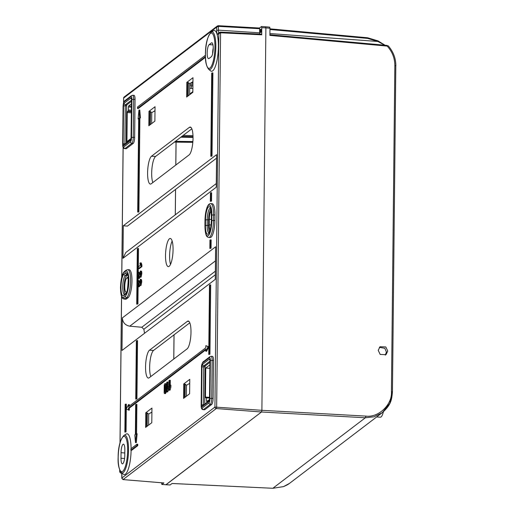 <?xml version="1.0" encoding="UTF-8"?>
<svg xmlns="http://www.w3.org/2000/svg" width="514" height="514" viewBox="0 0 514 514"><rect width="100%" height="100%" fill="white"/><g stroke="black" fill="none" stroke-linecap="round" stroke-linejoin="round"><path stroke-width="0.77" d="M152.838 182.554A14.186 3.669 94 0 1 151.675 173.173A14.186 3.669 94 0 1 155.607 156.429L191.831 128.828M147.595 172.877A14.109 3.649 94 0 1 151.508 156.217L189.396 127.343A14.109 3.649 94 0 1 190.212 127.048A14.109 3.649 94 0 1 192.988 139.776A14.109 3.649 94 0 1 189.107 154.913L151.219 183.787A14.109 3.649 94 0 1 150.371 184.083A14.109 3.649 94 0 1 147.595 172.877M190.99 332.243A14.109 3.649 94 0 1 187.077 348.897L149.188 377.771A14.109 3.649 94 0 1 148.34 378.066A14.109 3.649 94 0 1 145.603 365.274A14.109 3.649 94 0 1 149.478 350.207L187.366 321.327A14.109 3.649 94 0 1 188.182 321.032A14.109 3.649 94 0 1 190.99 332.243M170.519 264.382A14.186 3.669 94 0 1 169.607 255.728A14.186 3.669 94 0 1 172.139 241.021M165.521 255.432A14.109 3.649 94 0 1 170.25 238.477A14.109 3.649 94 0 1 173.064 249.688A14.109 3.649 94 0 1 168.303 266.637A14.109 3.649 94 0 1 165.521 255.432M127.633 274.964L126.765 275.62A9.644 2.499 -86 0 0 124.092 287.011A9.644 2.499 -86 0 0 125.172 294.002M125.32 296.16A12.754 3.302 -86 0 0 128.853 281.107A12.754 3.302 -86 0 0 125.577 271.244L124.06 272.394A12.754 3.302 -86 0 0 120.527 287.454A12.754 3.302 -86 0 0 123.803 297.317L125.32 296.16A1.42 1.336 -127.3 0 0 126.656 297.638L125.14 298.795A14.174 3.669 94 0 1 124.298 299.09L125.679 299.193A14.186 3.669 -86 0 0 126.521 298.904L128.037 297.747A14.186 3.669 -86 0 0 131.931 282.546A14.186 3.669 -86 0 0 129.155 269.741L127.774 269.657A14.174 3.669 94 0 1 130.55 282.456A14.174 3.669 94 0 1 126.656 297.638L128.037 297.747M260.251 31.258A1.703 0.443 94 0 1 260.823 29.214A1.703 0.443 94 0 1 261.157 30.564A1.703 0.443 94 0 1 260.585 32.607A1.703 0.443 94 0 1 260.251 31.258M213.239 48.412A7.093 1.838 94 0 1 211.267 56.784L208.999 58.519A7.093 1.838 94 0 1 208.568 58.66A7.093 1.838 94 0 1 207.193 52.235A7.093 1.838 94 0 1 209.14 44.66L211.415 42.925A7.093 1.838 94 0 1 211.826 42.778A7.093 1.838 94 0 1 213.239 48.412M189.711 88.286A28.398 6.014 -179.9 0 0 191.202 88.389L191.24 85.33M211.158 32.215L213.336 30.827A20.425 5.288 94 0 1 218.392 46.755A20.425 5.288 94 0 1 210.56 70.861L208.594 69.184C206.159 65.85 205.105 60.922 205.427 54.407C205.433 44.063 207.341 36.667 211.158 32.215A18.864 4.883 94 0 1 215.829 46.922A18.864 4.883 94 0 1 208.594 69.184M131.102 450.238A20.425 5.288 94 0 1 123.27 474.152L121.298 472.482C118.869 469.141 117.809 464.219 118.13 457.698C118.136 447.36 120.051 439.958 123.861 435.506A18.864 4.883 94 0 1 128.532 450.219A18.864 4.883 94 0 1 121.298 472.482M205.613 397.778L206.352 397.232L206.538 400.939L207.56 400.991M131.378 111.255L128.159 110.985L127.472 111.512L131.372 111.84M193.026 137.424L180.87 137.18M131.359 112.862L127.234 112.521L126.926 141.613L131.064 138.465M175.428 141.331L192.885 141.549M209.86 369.38L209.866 368.345L205.748 368.005L205.439 397.104L209.571 397.303M131.417 107.182L128.429 106.931L128.397 109.983L131.385 110.227M131.456 103.802L128.667 105.929L131.43 106.154M206.712 401.614L209.519 399.494M205.658 397.759L205.439 397.104M209.571 397.367L206.352 397.232M206.756 401.601L206.538 400.939M128.159 110.985L128.397 109.983M128.429 106.931L128.667 105.929M127.234 112.521L127.472 111.512M192.898 85.825A23.785 5.198 1.6 0 1 192.454 85.787L192.904 85.44L192.454 85.787A23.785 5.037 0.1 0 1 189.737 85.581M192.911 84.476A17.733 3.752 0.1 0 1 189.75 84.155M192.923 83.255A12.439 2.634 0.1 0 1 190.694 82.921M145.758 412.793L151.938 408.084L151.784 422.707L145.603 427.417L145.758 412.793L147.293 413.005L148.707 414.027L151.893 412.08M148.707 414.027L148.591 425.142M189.717 383.913A1.42 1.336 52.7 0 0 189.107 383.727L186.492 385.262L186.376 396.236M150.801 376.544A14.186 3.669 94 0 1 149.947 362.042A14.186 3.669 94 0 1 153.577 350.419L189.801 322.811M123.302 225.755L216.587 154.656L216.246 187.224L122.962 258.317L123.302 225.755L127.395 226.121L216.555 158.164M215.282 279.365L215.623 246.797L122.338 317.896L121.998 350.458L215.282 279.365M136.936 398.864L137.546 340.666L136.73 340.615L136.351 340.898L135.741 399.095L136.936 398.864L136.12 398.806L136.73 340.615M136.576 433.726L136.878 404.409L136.062 404.351L135.683 404.64L135.368 434.433L134.803 434.863L135.471 442.599L136.294 442.657L137.135 433.765L135.747 434.144L136.062 404.351M124.87 432.126L125.249 431.837L125.538 404.12L125.159 404.409L124.87 432.126L126.071 431.889L126.309 409.118M126.309 408.951L126.36 404.177L125.538 404.12M209.95 354.217L210.676 284.936L209.853 284.878L209.474 285.167L208.755 354.448L209.95 354.217L209.127 354.159L209.853 284.878M211.556 201.109L211.639 192.795L210.824 192.737L210.444 193.026L210.354 201.34L211.556 201.109L210.734 201.051L210.824 192.737M205.42 55.268L137.482 107.047L137.469 108.435L138.285 108.493L205.459 57.298M141.909 265.134L141.896 266.631L139.243 268.649L138.42 268.597L138.439 266.727L140.328 265.288L139.93 263.252L140.438 262.866L141.26 262.917L141.909 265.134L141.093 265.076L141.074 266.573L141.896 266.631M139.66 276.802L139.647 278.235L138.317 278.569L138.382 272.227L139.352 272.259L140.714 275.202M141.054 271.122C141.562 270.923 141.819 271.758 141.819 273.628L141.067 277.155L140.039 277.168L141.067 277.155M139.577 285.161L139.557 286.594L138.227 286.921L138.298 280.58L139.262 280.618L140.63 283.561M140.964 279.475C141.478 279.282 141.735 280.117 141.735 281.98L140.984 285.508L139.949 285.527L140.984 285.508M165.669 383.72C166.324 383.778 166.6 385.204 166.485 387.986L166.183 392.098L165.566 393.544L164.538 393.563L164.152 392.953L164.236 385.108L164.846 383.662L165.868 383.643M204.861 409.645L211.678 404.447L210.316 404.351L203.493 409.549L204.861 409.645A5.108 1.324 94 0 1 204.559 409.748L203.191 409.658A5.108 1.324 94 0 0 203.493 409.549A1.42 1.336 52.7 0 1 202.143 408.071L208.96 402.873A3.688 0.957 -86 0 0 209.982 398.517L210.38 360.552A3.688 0.957 -86 0 0 209.436 357.699L202.612 362.897A3.688 0.957 -86 0 0 201.591 367.253L201.192 405.218A3.688 0.957 -86 0 0 202.143 408.071M210.38 360.552L212.128 360.359A5.108 1.324 94 0 0 211.113 356.305L212.481 356.395A5.108 1.324 94 0 1 213.496 360.449L212.128 360.359L211.729 398.324L213.098 398.421L213.496 360.449M213.098 398.421A5.108 1.324 94 0 1 211.678 404.447M131.925 99.523A3.688 0.957 -86 0 0 130.98 96.671L124.157 101.868A3.688 0.957 -86 0 0 123.135 106.218L122.737 144.19A3.688 0.957 -86 0 0 123.681 147.036L130.505 141.838A3.688 0.957 -86 0 0 131.526 137.489L131.925 99.523L133.672 99.324A5.108 1.324 94 0 0 132.657 95.27L134.025 95.366A5.108 1.324 94 0 1 135.041 99.42L133.672 99.324L133.274 137.296L134.642 137.386L135.041 99.42M134.642 137.386A5.108 1.324 94 0 1 133.222 143.419L131.854 143.322L125.037 148.52L126.405 148.617L133.222 143.419M126.405 148.617A5.108 1.324 94 0 1 126.103 148.719L124.735 148.623A5.108 1.324 94 0 0 125.037 148.52A1.42 1.336 -127.3 0 1 123.681 147.036M214.981 214.993A14.186 3.669 -86 0 0 212.16 203.724L210.785 203.64A14.174 3.669 94 0 1 213.599 214.897L214.981 214.993L214.923 220.532A14.186 3.669 -86 0 1 210.142 237.571L208.768 237.462A14.174 3.669 94 0 0 213.541 220.442L214.923 220.532M189.615 393.769L189.769 379.358L183.704 383.977L183.549 398.389L189.615 393.769M123.861 435.506L126.046 434.118A20.425 5.288 94 0 1 131.102 448.677M186.8 82.407L192.981 77.698L192.834 92.321L186.646 97.03L186.8 82.407L188.342 82.619L189.756 83.641L192.943 81.694M148.97 111.345L148.822 125.757L154.881 121.137L155.035 106.726L148.97 111.345L150.461 111.544L151.758 112.63L151.643 123.604M169.504 380.238L169.434 387.145L170.095 385.095L170.911 385.147L170.892 387.016L170.121 390.068L168.894 390.325L168.99 380.623L170.32 380.296L170.275 385.102M167.217 381.979L167.146 388.886L167.808 386.836L168.631 386.888L168.611 388.757L167.834 391.809L166.607 392.066L166.709 382.365L168.039 382.037L167.988 386.849M212.025 156.076L212.899 72.937L212.076 72.879L211.697 73.168L210.824 156.307L212.025 156.076L211.203 156.018L212.076 72.879M211.061 248.217L211.145 239.903L210.329 239.845L209.95 240.134L209.86 248.448L211.061 248.217L210.239 248.159L210.329 239.845M137.765 445.657L137.778 444.269L136.962 444.218L130.897 448.838L130.884 450.219L131.7 450.277L137.765 445.657L136.942 445.599L136.962 444.218M129.348 406.028L129.361 404.64L128.539 404.582L126.238 409.086L129.303 410.185L129.322 408.103L205.793 349.828M208.832 346.738L205.838 345.671L205.812 347.753L128.519 406.664L128.539 404.582M128.481 410.127L128.506 408.045L205.799 349.141L205.78 351.216L206.596 351.274L208.832 346.905M137.932 303.947L138.51 248.525L137.694 248.468L137.315 248.757L136.73 304.179L137.932 303.947L137.109 303.896L137.694 248.468M138.112 118.94L138.677 118.509L137.701 212.038L138.517 212.096L138.896 211.807L139.879 118.278L140.444 117.841L139.776 110.105L138.953 110.054L138.112 118.94L138.671 118.978M209.937 362.338L205.317 365.859L205.08 366.861L204.694 404.1M209.911 364.831L205.748 368.005M189.756 83.641L189.64 94.749M154.984 111.281A1.42 1.336 52.7 0 0 154.373 111.088L151.758 112.63M131.481 101.309L126.862 104.83L126.624 105.833L126.238 143.072M126.733 291.901L126.592 292.01A7.132 1.844 94 0 1 126.181 292.158A7.132 1.844 94 0 1 124.78 285.72A7.132 1.844 94 0 1 126.74 278.08L128.095 277.046M192.898 86.024L191.234 85.889L191.202 88.389L192.872 88.485M192.84 91.64L189.647 94.068M176.032 142.134L175.794 165.058M175.537 189.422L175.274 214.826M174.015 334.839L173.764 359.042M265.526 26.792L265.892 27.891L265.609 26.767L261.498 26.522L259.48 28.026M391.437 391.636L392.452 391.938L389.888 403.207L382.313 412.646L374.019 416.809L365.37 417.766L261.491 411.997L261.889 410.32L365.769 416.096C378.426 417.927 392.413 404.602 391.437 391.636L394.848 65.541C394.81 58.172 392.266 51.683 387.215 46.093L269.895 35.395L269.972 28.264L265.892 27.891L261.889 410.32L261.491 411.997L165.849 484.753M210.701 209.147A9.644 2.499 -86 0 0 208.613 219.844L208.555 225.383A9.644 2.499 -86 0 0 209.442 232M210.11 230.163A7.132 1.844 94 0 1 209.23 224.875L209.288 219.33A7.132 1.844 94 0 1 211.106 211.055M122.962 258.317L125.795 252.535L216.285 183.569M144.524 333.29L143.869 329.243L141.78 327.257L129.759 326.184C125.23 325.311 122.756 322.548 122.338 317.896M124.838 449.801L124.78 455.346A7.093 1.838 94 0 1 122.383 463.859A7.093 1.838 94 0 1 120.989 458.231L121.047 452.686A7.093 1.838 94 0 1 123.424 444.167A7.093 1.838 94 0 1 124.838 449.801M213.239 48.001A7.19 1.863 -86 0 0 212.616 53.803M121.818 472.919A4.999 1.291 94 0 1 121.908 474.788L121.876 477.988L214.929 407.075L218.842 33.526L219.465 32.408L220.403 32.099L220.577 32.78L216.664 406.876A1.42 0.353 94.4 0 1 216.266 408.553L123.007 479.601L163.882 482.942L161.923 484.439L166.009 484.766L170.134 484.965L172.081 483.475L272.85 488.281L283.548 486.597L289.523 483.359M169.973 484.953L161.833 484.464L161.563 482.774M165.926 484.798L261.491 411.997L216.266 408.553A1.42 1.336 52.7 0 1 214.929 407.075L261.889 410.32L265.892 27.891L261.78 27.653L261.703 34.817L220.577 32.78L217.962 34.194A4.999 1.291 94 0 1 216.677 30.332L216.715 27.126L123.656 98.045L123.611 102.582M261.78 27.653L261.414 26.555M259.634 32.825L259.673 28.707L218.444 26.375L218.27 25.7L217.338 26.002L216.715 27.126L218.437 26.375L218.399 30.133L259.634 32.825A2.84 0.732 94 0 0 259.705 34.052M220.448 32.125L261.536 34.142L220.403 32.099L220.564 32.774M261.485 34.162L261.703 34.817M218.321 25.726L259.506 28.032L218.283 25.7L218.444 26.375M259.454 28.045L259.673 28.707M151.887 412.781L151.251 412.575M183.704 383.977L185.194 384.176L186.492 385.262M192.936 82.388L192.3 82.189M120.816 473.169L121.786 473.285M163.831 482.961L122.942 479.568M119.768 472.077L120.874 473.201M119.711 470.021L119.691 471.82L120.925 473.182L121.786 473.259M123.052 479.588L121.876 477.988L121.895 478.483M170.095 385.095L169.299 390.017L170.121 390.068M169.299 390.017L168.894 390.325M170.076 386.958L170.892 387.016M167.808 386.836L167.018 391.758L167.834 391.809M167.018 391.758L166.607 392.066M167.789 388.7L168.611 388.757M164.846 383.662C165.508 383.72 165.778 385.147 165.662 387.929L165.36 392.041L164.743 393.486L165.566 393.544M164.763 391.867L165.155 388.295L164.833 385.275L164.692 391.893M165.36 392.041L166.183 392.098M165.662 387.929L166.485 387.986M164.525 386.457L165.148 386.502M138.298 280.58L140.11 283.638L140.47 282.225L140.149 279.417C140.656 279.224 140.913 280.059 140.913 281.923L140.161 285.45L139.506 285.019L138.78 282.931L138.741 286.536L139.557 286.594M140.913 281.923L141.735 281.98M140.149 279.417L141.138 279.443M138.741 286.536L138.227 286.921M138.382 272.227L140.2 275.286L140.56 273.866L140.232 271.064C140.746 270.872 141.003 271.707 141.003 273.57L140.251 277.097L139.596 276.661L138.864 274.572L138.825 278.177L139.647 278.235M141.003 273.57L141.819 273.628M140.232 271.064L141.228 271.09M138.825 278.177L138.317 278.569M141.074 266.573L138.42 268.597M140.438 262.866L141.093 265.076M137.469 108.435L205.439 56.63M210.824 156.307L211.203 156.018M210.354 201.34L210.734 201.051M209.86 248.448L210.239 248.159M208.755 354.448L209.127 354.159M130.884 450.219L136.942 445.599M125.249 431.837L126.071 431.889M128.506 408.045L129.322 408.103M205.78 351.216L208.08 346.712L208.832 346.764M208.08 346.712L205.838 345.671M135.471 442.599L136.319 433.707M136.73 304.179L137.109 303.896M135.741 399.095L136.12 398.806M137.701 212.038L138.896 211.807M138.08 211.749L139.056 118.22L139.879 118.278M139.056 118.22L140.444 117.841M139.628 117.79L138.953 110.054M379.351 347.348L384.8 348.286L386.425 352.064L385.269 355.11M387.755 351.056L385.796 346.956L380 346.744L378.233 350.355L380.187 354.448L385.988 354.666L387.755 351.056M367.42 37.747L269.966 28.842L367.42 37.747L378.021 40.889L377.867 41.467L367.639 38.402L269.959 29.504M365.769 416.096A1.42 0.398 93.2 0 1 365.37 417.766L272.805 488.3L283.522 486.61C288.977 484.227 288.405 484.027 289.53 483.359L382.307 412.652C391.539 404.402 391.629 399.487 392.452 391.938L395.819 65.927M269.901 34.759L387.055 45.412L387.215 46.093L388.243 45.836C393.294 51.638 395.838 58.307 395.87 65.843L394.848 65.541M269.972 28.264L269.696 27.139L265.616 26.767M173.803 359.016L174.053 334.813M175.313 214.801L175.576 189.396M175.833 165.026L176.071 142.134M189.647 94.216L192.834 91.788M384.787 45.206L377.867 41.467L269.914 33.545M383.38 411.785A12.06 3.123 94 0 1 380.366 417.195L376.64 416.97M151.508 156.217L155.607 156.429M124.06 272.394A1.42 1.336 -127.3 0 1 124.568 271.366C122.255 273.422 120.893 278.813 120.475 287.532C120.809 298.197 122.538 298.673 124.298 299.09M120.976 287.108A11.077 2.866 94 0 1 124.047 274.033L125.564 272.883A11.077 2.866 94 0 1 128.41 281.447A11.077 2.866 94 0 1 125.332 294.522L123.816 295.678A11.077 2.866 94 0 1 120.976 287.108M127.273 274.174A9.657 2.499 -86 0 0 126.9 274.36L125.384 275.517A9.657 2.499 -86 0 0 122.705 286.915A9.657 2.499 -86 0 0 124.446 294.548M126.765 275.62L125.384 275.517A1.42 1.336 -127.3 0 1 124.047 274.033M123.803 297.317A1.42 1.336 52.7 0 0 125.14 298.795L126.521 298.904M118.181 457.621A17.701 4.581 -86 0 0 122.73 471.306A17.701 4.581 -86 0 0 127.639 450.412A17.701 4.581 -86 0 0 123.097 436.727A17.701 4.581 -86 0 0 118.181 457.621M205.478 54.323A17.701 4.581 -86 0 0 210.027 68.015A17.701 4.581 -86 0 0 214.936 47.121A17.701 4.581 -86 0 0 210.387 33.429A17.701 4.581 -86 0 0 205.478 54.323M206.448 397.238L209.571 397.386M183.164 135.433L192.981 135.625M209.564 398.035L206.57 397.894M193.013 136.634L181.872 136.416M174.419 142.095L192.821 142.327M123.142 147.377L121.786 276.911M121.58 296.411L120.051 442.663M119.762 470.143L119.749 471.589L120.27 471.19M121.561 472.7L120.925 473.182M216.677 30.332L218.399 30.133A3.579 0.925 -86 0 0 218.887 32.845M146.522 426.716L146.663 412.864M184.455 397.701L184.597 384.042M189.107 383.727L189.724 383.258M187.565 96.33L187.713 82.478M149.722 125.069L149.863 111.409M154.373 111.088L154.99 110.619M212.969 44.859L209.14 44.66M212.211 42.97L211.415 42.925M124.561 458.494L120.989 458.231M124.806 452.962L121.047 452.686M215.475 260.861L129.759 326.184M141.78 327.257L215.372 271.174M215.334 274.778L143.869 329.243M123.656 98.206L123.656 98.045A1.42 1.336 52.7 0 1 124.163 97.011A1.42 1.42 0 0 0 123.604 98.123L123.559 102.755M220.397 32.099L218.469 33.159A1.42 1.336 52.7 0 0 217.962 34.194M209.288 219.33L211.325 219.465M209.23 224.875L211.074 224.997M126.74 278.08L128.23 278.196M211.864 215.09L213.599 214.897L213.541 220.442L211.807 220.634L211.864 215.09A12.754 3.302 -86 0 0 208.588 205.227A12.754 3.302 -86 0 0 205.047 220.288L204.99 225.826A12.754 3.302 -86 0 0 208.266 235.688A12.754 3.302 -86 0 0 211.807 220.634M210.284 208.164A9.657 2.499 -86 0 0 207.232 219.748L208.613 219.844M205.497 219.941A11.077 2.866 94 0 1 208.568 206.866A11.077 2.866 94 0 1 211.415 215.437L211.357 220.975A11.077 2.866 94 0 1 208.286 234.05A11.077 2.866 94 0 1 205.439 225.485L205.497 219.941L207.232 219.748L207.174 225.293A9.657 2.499 -86 0 0 208.896 232.919M205.439 225.485L208.555 225.383M125.564 272.883A1.42 1.336 -127.3 0 0 126.9 274.36L127.401 274.399M188.342 82.619L188.201 95.848M150.461 111.544L150.326 124.613M185.194 384.176L185.059 397.245M147.293 413.005L147.152 426.234M131.494 100.166L125.493 104.734L126.862 104.83M126.624 105.833L125.262 105.736L124.863 143.702L125.365 143.74M131.545 99.812L131.147 137.778A2.268 0.585 94 0 1 130.517 140.457L123.701 145.655A2.268 0.585 94 0 1 123.116 143.901L123.514 105.929A2.268 0.585 94 0 1 124.144 103.25L130.961 98.052A2.268 0.585 94 0 1 131.545 99.812L131.545 99.973M205.08 366.861L203.717 366.765L203.319 404.736L203.82 404.769M209.95 361.194L203.949 365.762L205.317 365.859M210.001 360.841L209.603 398.806A2.268 0.585 94 0 1 208.973 401.485L202.156 406.683A2.268 0.585 94 0 1 201.572 404.929L201.97 366.964A2.268 0.585 94 0 1 202.6 364.285L209.416 359.087A2.268 0.585 94 0 1 210.001 360.841L210.001 361.001M202.6 364.285A1.42 1.336 52.7 0 0 203.949 365.762L203.717 366.765L201.97 366.964M201.572 404.929L203.319 404.736L203.345 405.128M124.144 103.25A1.42 1.336 52.7 0 0 125.493 104.734L125.262 105.736L123.514 105.929M123.116 143.901L124.863 143.702L124.889 144.1M131.526 137.489L133.274 137.296A5.108 1.324 94 0 1 131.854 143.322A1.42 1.336 -127.3 0 1 130.505 141.838M209.982 398.517L211.729 398.324A5.108 1.324 94 0 1 210.316 404.351A1.42 1.336 52.7 0 1 208.96 402.873M125.332 294.522A1.42 1.336 -127.3 0 1 125.84 293.488C127.575 296.456 129.342 271.463 127.183 274.058L127.478 274.161M123.816 295.678A1.42 1.336 -127.3 0 1 124.324 294.644L125.84 293.488M211.357 220.975L211.363 215.514C211.222 208.189 210.213 208.376 210.194 208.048L210.483 208.144M209.416 359.087A1.42 1.336 52.7 0 0 209.911 360.192M209.307 400.586L202.664 405.649A1.42 1.336 52.7 0 0 202.156 406.683M209.288 400.631A1.42 1.336 52.7 0 0 208.973 401.485M130.961 98.052A1.42 1.336 52.7 0 0 131.456 99.163M130.852 139.551L124.208 144.62A1.42 1.336 52.7 0 0 123.701 145.655M130.832 139.602A1.42 1.336 52.7 0 0 130.517 140.457M203.191 409.658C201.745 409.581 201.064 408.129 201.141 405.295L201.539 367.33C201.315 365.64 201.841 363.816 203.12 361.862A1.42 1.336 52.7 0 0 202.612 362.897M203.12 361.862L209.943 356.665A1.42 1.336 52.7 0 0 209.436 357.699M130.98 96.671A1.42 1.336 -127.3 0 1 131.488 95.636L132.657 95.27M124.157 101.868A1.42 1.336 -127.3 0 1 124.664 100.834L131.488 95.636M124.568 271.366L126.084 270.21A1.42 1.336 52.7 0 0 125.577 271.244M149.478 350.207L153.577 350.419M187.366 321.327L188.953 321.411M189.396 127.343L190.983 127.427M164.441 388.841L165.148 388.892M139.397 282.347L140.219 282.404M139.487 273.988L140.303 274.046M385.095 45.238L378.021 40.889L367.471 37.728L367.639 38.402M172.055 483.494L272.761 488.281M174.394 142.115L192.821 142.346M123.09 147.261L121.734 277.117M121.529 296.276L120 442.856M121.728 472.841L121.818 478.219L122.994 479.601M218.283 25.7L217.338 26.002L124.163 97.011M211.305 221.059C210.991 227.323 210.149 231.313 208.787 233.022L209.089 232.964M209.975 360.128L209.481 400.451M131.52 99.099L131.025 139.422M211.113 356.305L209.943 356.665M124.664 100.834L123.694 102.331L123.084 106.302L122.685 144.267C122.602 147.094 123.289 148.546 124.735 148.623M126.084 270.21L127.774 269.657M210.785 203.64C209.551 203.448 208.421 204.424 207.393 206.589C205.915 210.117 205.118 214.704 204.996 220.365L204.938 225.909C205.292 236.697 207.013 237.012 208.768 237.462M269.901 34.734L388.243 45.836"/></g></svg>
